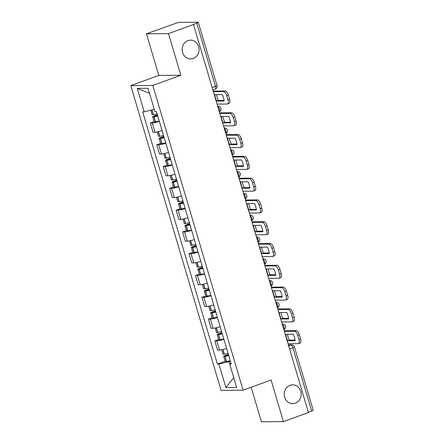 <?xml version="1.0" encoding="UTF-8"?>
<svg xmlns="http://www.w3.org/2000/svg" width="444" height="444" viewBox="0 0 444 444"><rect width="100%" height="100%" fill="white"/><g stroke="black" fill="none" stroke-linecap="round" stroke-linejoin="round"><path stroke-width="0.67" d="M290.06 385.309A9.407 8.464 -90.5 0 1 292.629 384.843A9.407 8.464 -90.5 0 1 301.054 392.729A9.407 8.464 -90.5 0 1 295.354 403.185A9.407 8.464 -90.5 0 1 292.785 403.657A9.407 8.464 -90.5 0 1 284.36 395.765A9.407 8.464 -90.5 0 1 290.06 385.309M187.956 40.609A9.407 8.464 -90.5 0 1 190.526 40.143A9.407 8.464 -90.5 0 1 198.951 48.035A9.407 8.464 -90.5 0 1 193.251 58.486A9.407 8.464 -90.5 0 1 190.681 58.958A9.407 8.464 -90.5 0 1 182.256 51.066A9.407 8.464 -90.5 0 1 187.956 40.609M251.171 387.251L261.405 421.8L283.422 421.617L308.414 412.515L193.484 24.514L168.492 33.616L146.476 33.805L158.802 75.425L130.802 85.625L221.073 390.381L243.096 390.193L152.819 85.442L180.825 75.241L168.492 33.616M146.476 33.805L175.996 23.277A2.942 0.389 -16.5 0 1 179.792 22.355L197.963 22.2A2.942 0.389 -16.5 0 1 198.268 22.278L217.011 85.548A2.942 0.389 163.5 0 1 215.473 86.375L196.731 23.105A2.942 0.389 -16.5 0 0 198.268 22.278M283.422 421.617L271.095 379.992L243.096 390.193M289.61 349.04L292.923 347.83A2.942 0.389 163.5 0 0 294.455 347.008L313.198 410.278A2.942 0.389 163.5 0 1 311.66 411.1L292.923 347.83A2.942 1.221 -110 0 0 290.809 345.049L288.434 345.066M308.352 412.304L311.66 411.1M196.731 23.105L193.484 24.514M159.357 121.412A6.76 0.899 163.5 0 1 152.264 122.982L150.305 122.999L153.036 132.218L154.995 132.201A6.76 0.899 -16.5 0 0 162.088 130.63M154.085 121.623L150.305 122.999M165.812 143.201A6.76 0.899 163.5 0 1 158.719 144.772L156.76 144.788L159.49 154.007L161.45 153.99A6.76 0.899 -16.5 0 0 168.542 152.42M160.539 143.412L156.76 144.788M172.266 164.99A6.76 0.899 163.5 0 1 165.174 166.561L163.214 166.578L165.945 175.796L167.904 175.78A6.76 0.899 -16.5 0 0 174.997 174.209M166.994 165.201L163.214 166.578M178.721 186.774A6.76 0.899 163.5 0 1 171.623 188.35L169.669 188.367L172.4 197.58L174.353 197.569A6.76 0.899 -16.5 0 0 181.452 195.993M173.449 186.985L169.669 188.367M185.176 208.563A6.76 0.899 163.5 0 1 178.077 210.134L176.124 210.151L178.854 219.369L180.808 219.353A6.76 0.899 -16.5 0 0 187.906 217.782M179.903 208.774L176.124 210.151M191.63 230.353A6.76 0.899 163.5 0 1 184.532 231.923L182.573 231.94L185.303 241.159L187.263 241.142A6.76 0.899 -16.5 0 0 194.361 239.571M186.358 230.564L182.573 231.94M198.079 252.142A6.76 0.899 163.5 0 1 190.987 253.713L189.027 253.729L191.758 262.948L193.717 262.931A6.76 0.899 -16.5 0 0 200.81 261.361M192.807 252.353L189.027 253.729M204.534 273.931A6.76 0.899 163.5 0 1 197.441 275.502L195.482 275.519L198.213 284.737L200.172 284.721A6.76 0.899 -16.5 0 0 207.265 283.15M199.262 274.142L195.482 275.519M210.989 295.715A6.76 0.899 163.5 0 1 203.896 297.291L201.937 297.302L204.667 306.521L206.627 306.504A6.76 0.899 -16.5 0 0 213.719 304.934M205.716 295.926L201.937 297.302M217.443 317.504A6.76 0.899 163.5 0 1 210.351 319.075L208.391 319.092L211.122 328.31L213.081 328.294A6.76 0.899 -16.5 0 0 220.174 326.723M212.171 317.715L208.391 319.092M223.898 339.294A6.76 0.899 163.5 0 1 216.805 340.864L214.846 340.881L217.577 350.1L219.536 350.083A6.76 0.899 -16.5 0 0 226.629 348.512M218.626 339.505L214.846 340.881M149.523 93.323L154.279 109.374M154.257 109.385L144.2 111.838L137.246 88.373L148.03 88.278L154.984 111.744L156.493 111.733L231.207 363.969L229.698 363.986L236.652 387.446L225.863 387.54L218.914 364.074L228.971 361.621L233.755 377.683L225.863 387.54M144.2 111.838L142.691 111.849L217.405 364.086L218.914 364.074M130.802 85.625L152.819 85.442M158.802 75.425L180.825 75.241M230.364 361.116L228.971 361.621M225.08 361.294L217.405 364.086M230.941 363.07L229.698 363.986M137.246 88.373L149.495 93.323M216.7 101.088A9.113 3.791 70 0 1 215.462 97.874A9.113 3.791 70 0 1 214.796 94.661L222.25 94.6A9.113 3.791 -110 0 1 224.153 101.021L216.7 101.088L218.331 100.488A9.113 3.791 70 0 1 217.094 97.28A9.113 3.791 70 0 1 216.506 94.644M157.082 113.736A11.172 1.482 163.5 0 1 153.335 114.513L153.186 114.541A3.713 0.494 163.5 0 1 151.981 114.524L150.716 110.245M157.37 114.702L154.584 115.718A3.713 0.494 -16.5 0 0 152.647 116.755A3.713 0.494 -16.5 0 0 153.846 116.772L153.996 116.75A11.172 1.482 -16.5 0 0 157.748 115.967M152.647 116.755L154.157 121.856A3.713 0.494 -16.5 0 0 155.356 121.872L155.505 121.845A11.172 1.482 -16.5 0 0 159.257 121.068M157.67 115.706A9.257 1.232 163.5 0 1 155.211 116.2L154.479 116.217L157.448 114.968M217.055 104.09L227.256 104.007A4.407 1.837 -110 0 0 227.522 103.957A4.407 1.837 -110 0 0 227.939 99.8L226.74 95.749A4.407 1.837 -110 0 0 223.571 91.575L225.202 90.981L214.163 91.076A3.674 0.488 -16.5 0 0 213.231 91.181M213.37 91.664L223.571 91.575M218.331 100.488L224.081 100.444M225.202 90.981A4.407 1.837 70 0 1 228.371 95.155L226.74 95.749M227.939 99.8L229.57 99.206L228.371 95.155M229.57 99.206A4.407 1.837 70 0 1 229.154 103.363L227.522 103.957M223.154 122.871A9.113 3.791 70 0 1 221.917 119.664A9.113 3.791 70 0 1 221.251 116.45L228.704 116.383A9.113 3.791 -110 0 1 230.608 122.81L223.154 122.871L224.786 122.278A9.113 3.791 70 0 1 223.548 119.07A9.113 3.791 70 0 1 222.96 116.433M163.536 135.525A11.172 1.482 163.5 0 1 159.79 136.302L159.64 136.325A3.713 0.494 163.5 0 1 158.436 136.314L157.137 131.929M163.825 136.491L161.039 137.507A3.713 0.494 -16.5 0 0 159.096 138.545A3.713 0.494 -16.5 0 0 160.301 138.561L160.451 138.539A11.172 1.482 -16.5 0 0 164.202 137.757M159.096 138.545L160.611 143.645A3.713 0.494 -16.5 0 0 161.81 143.662L161.96 143.634A11.172 1.482 -16.5 0 0 165.712 142.857M164.125 137.496A9.257 1.232 163.5 0 1 161.666 137.984L160.933 138.001L163.903 136.758M223.51 125.88L233.711 125.796A4.407 1.837 -110 0 0 233.977 125.746A4.407 1.837 -110 0 0 234.393 121.589L233.194 117.538A4.407 1.837 -110 0 0 230.025 113.364L231.657 112.77L220.618 112.865A3.674 0.488 -16.5 0 0 219.686 112.97M219.824 113.453L230.025 113.364M224.786 122.278L230.536 122.233M231.657 112.77A4.407 1.837 70 0 1 234.826 116.944L233.194 117.538M234.393 121.589L236.025 120.996L234.826 116.944M236.025 120.996A4.407 1.837 70 0 1 235.609 125.153L233.977 125.746M229.609 144.661A9.113 3.791 70 0 1 228.371 141.453A9.113 3.791 70 0 1 227.705 138.239L235.159 138.173A9.113 3.791 -110 0 1 237.063 144.6L229.609 144.661L231.241 144.067A9.113 3.791 70 0 1 230.003 140.859A9.113 3.791 70 0 1 229.415 138.223M169.991 157.309A11.172 1.482 163.5 0 1 166.245 158.092L166.095 158.114A3.713 0.494 163.5 0 1 164.891 158.097L163.592 153.718M170.28 158.275L167.488 159.291A3.713 0.494 -16.5 0 0 165.551 160.334A3.713 0.494 -16.5 0 0 166.755 160.351L166.905 160.323A11.172 1.482 -16.5 0 0 170.651 159.546M165.551 160.334L167.061 165.429A3.713 0.494 -16.5 0 0 168.265 165.446L168.415 165.423A11.172 1.482 -16.5 0 0 172.167 164.641M170.574 159.279A9.257 1.232 163.5 0 1 168.121 159.773L167.382 159.79L170.357 158.547M229.964 147.669L240.165 147.586A4.407 1.837 -110 0 0 240.432 147.536A4.407 1.837 -110 0 0 240.848 143.379L239.649 139.327A4.407 1.837 -110 0 0 236.48 135.154L238.112 134.56L227.073 134.649A3.674 0.488 -16.5 0 0 226.135 134.76M226.279 135.237L236.48 135.154M231.241 144.067L236.985 144.017M238.112 134.56A4.407 1.837 70 0 1 241.281 138.733L239.649 139.327M240.848 143.379L242.48 142.785L241.281 138.733M242.48 142.785A4.407 1.837 70 0 1 242.063 146.942L240.432 147.536M236.064 166.45A9.113 3.791 70 0 1 234.826 163.242A9.113 3.791 70 0 1 234.16 160.023L241.614 159.962A9.113 3.791 -110 0 1 243.517 166.389L236.064 166.45L237.695 165.856A9.113 3.791 70 0 1 236.458 162.643A9.113 3.791 70 0 1 235.864 160.012M176.446 179.099A11.172 1.482 163.5 0 1 172.699 179.876L172.544 179.903A3.713 0.494 163.5 0 1 171.345 179.887L170.046 175.502M176.734 180.064L173.943 181.08A3.713 0.494 -16.5 0 0 172.006 182.123A3.713 0.494 -16.5 0 0 173.21 182.14L173.36 182.112A11.172 1.482 -16.5 0 0 177.106 181.335M172.006 182.123L173.515 187.218A3.713 0.494 -16.5 0 0 174.72 187.235L174.869 187.213A11.172 1.482 -16.5 0 0 178.616 186.43M177.028 181.069A9.257 1.232 163.5 0 1 174.575 181.563L173.837 181.579L176.812 180.336M236.413 169.458L246.614 169.369A4.407 1.837 -110 0 0 246.886 169.325A4.407 1.837 -110 0 0 247.302 165.162L246.104 161.117A4.407 1.837 -110 0 0 242.935 156.943L244.566 156.344L233.527 156.438A3.674 0.488 -16.5 0 0 232.589 156.543M232.734 157.026L242.935 156.943M237.695 165.856L243.44 165.806M244.566 156.344A4.407 1.837 70 0 1 247.735 160.523L246.104 161.117M247.302 165.162L248.934 164.569L247.735 160.523M248.934 164.569A4.407 1.837 70 0 1 248.518 168.731L246.886 169.325M242.513 188.239A9.113 3.791 70 0 1 241.281 185.026A9.113 3.791 70 0 1 240.615 181.812L248.068 181.751A9.113 3.791 -110 0 1 249.972 188.173L242.513 188.239L244.15 187.646A9.113 3.791 70 0 1 242.912 184.432A9.113 3.791 70 0 1 242.319 181.801M182.9 200.888A11.172 1.482 163.5 0 1 179.154 201.665L178.999 201.693A3.713 0.494 163.5 0 1 177.8 201.676L176.501 197.291M183.189 201.854L180.397 202.869A3.713 0.494 -16.5 0 0 178.46 203.913A3.713 0.494 -16.5 0 0 179.665 203.924L179.814 203.901A11.172 1.482 -16.5 0 0 183.561 203.119M178.46 203.913L179.97 209.007A3.713 0.494 -16.5 0 0 181.174 209.024L181.324 208.996A11.172 1.482 -16.5 0 0 185.07 208.219M183.483 202.858A9.257 1.232 163.5 0 1 181.03 203.352L180.292 203.369L183.267 202.12M242.868 191.247L253.069 191.159A4.407 1.837 -110 0 0 253.341 191.114A4.407 1.837 -110 0 0 253.757 186.952L252.553 182.9A4.407 1.837 -110 0 0 249.389 178.727L251.021 178.133L239.982 178.227A3.674 0.488 -16.5 0 0 239.044 178.333M239.188 178.815L249.389 178.727M244.15 187.646L249.894 187.596M251.021 178.133A4.407 1.837 70 0 1 254.19 182.306L252.553 182.9M253.757 186.952L255.389 186.358L254.19 182.306M255.389 186.358A4.407 1.837 70 0 1 254.973 190.515L253.341 191.114M248.967 210.029A9.113 3.791 70 0 1 247.735 206.815A9.113 3.791 70 0 1 247.064 203.602L254.523 203.541A9.113 3.791 -110 0 1 256.427 209.962L248.967 210.029L250.599 209.429A9.113 3.791 70 0 1 249.367 206.221A9.113 3.791 70 0 1 248.773 203.585M189.355 222.677A11.172 1.482 163.5 0 1 185.603 223.454L185.453 223.476A3.713 0.494 163.5 0 1 184.254 223.465L182.956 219.081M189.638 223.643L186.852 224.658A3.713 0.494 -16.5 0 0 184.915 225.696A3.713 0.494 -16.5 0 0 186.114 225.713L186.269 225.691A11.172 1.482 -16.5 0 0 190.015 224.908M184.915 225.696L186.424 230.797A3.713 0.494 -16.5 0 0 187.623 230.813L187.779 230.786A11.172 1.482 -16.5 0 0 191.525 230.009M189.938 224.647A9.257 1.232 163.5 0 1 187.479 225.136L186.746 225.158L189.721 223.909M249.323 213.031L259.524 212.948A4.407 1.837 -110 0 0 259.79 212.898A4.407 1.837 -110 0 0 260.212 208.741L259.007 204.69A4.407 1.837 -110 0 0 255.844 200.516L257.476 199.922L246.431 200.016A3.674 0.488 -16.5 0 0 245.499 200.122M245.643 200.605L255.844 200.516M250.599 209.429L256.349 209.385M257.476 199.922A4.407 1.837 70 0 1 260.639 204.096L259.007 204.69M260.212 208.741L261.843 208.147L260.639 204.096M261.843 208.147A4.407 1.837 70 0 1 261.427 212.304L259.79 212.898M255.422 231.812A9.113 3.791 70 0 1 254.19 228.605A9.113 3.791 70 0 1 253.518 225.391L260.978 225.324A9.113 3.791 -110 0 1 262.881 231.751L255.422 231.812L257.054 231.219A9.113 3.791 70 0 1 255.822 228.011A9.113 3.791 70 0 1 255.228 225.374M195.81 244.461A11.172 1.482 163.5 0 1 192.058 245.243L191.908 245.266A3.713 0.494 163.5 0 1 190.709 245.249L189.41 240.87M196.093 245.432L193.307 246.448A3.713 0.494 -16.5 0 0 191.37 247.486A3.713 0.494 -16.5 0 0 192.568 247.502L192.724 247.475A11.172 1.482 -16.5 0 0 196.47 246.698M191.37 247.486L192.879 252.586A3.713 0.494 -16.5 0 0 194.078 252.597L194.233 252.575A11.172 1.482 -16.5 0 0 197.98 251.798M196.392 246.437A9.257 1.232 163.5 0 1 193.934 246.925L193.201 246.942L196.176 245.699M255.777 234.821L265.978 234.737A4.407 1.837 -110 0 0 266.245 234.687A4.407 1.837 -110 0 0 266.661 230.53L265.462 226.479A4.407 1.837 -110 0 0 262.299 222.305L263.93 221.711L252.886 221.806A3.674 0.488 -16.5 0 0 251.953 221.911M252.098 222.389L262.299 222.305M257.054 231.219L262.804 231.169M263.93 221.711A4.407 1.837 70 0 1 267.094 225.885L265.462 226.479M266.661 230.53L268.298 229.937L267.094 225.885M268.298 229.937A4.407 1.837 70 0 1 267.876 234.093L266.245 234.687M261.877 253.602A9.113 3.791 70 0 1 260.639 250.394A9.113 3.791 70 0 1 259.973 247.175L267.432 247.114A9.113 3.791 -110 0 1 269.33 253.541L261.877 253.602L263.508 253.008A9.113 3.791 70 0 1 262.276 249.8A9.113 3.791 70 0 1 261.683 247.164M202.264 266.25A11.172 1.482 163.5 0 1 198.512 267.033L198.363 267.055A3.713 0.494 163.5 0 1 197.158 267.038L195.859 262.659M202.547 267.216L199.761 268.232A3.713 0.494 -16.5 0 0 197.824 269.275A3.713 0.494 -16.5 0 0 199.023 269.292L199.178 269.264A11.172 1.482 -16.5 0 0 202.925 268.487M197.824 269.275L199.334 274.37A3.713 0.494 -16.5 0 0 200.533 274.386L200.688 274.364A11.172 1.482 -16.5 0 0 204.434 273.582M202.847 268.22A9.257 1.232 163.5 0 1 200.388 268.714L199.656 268.731L202.625 267.488M262.232 256.61L272.433 256.521A4.407 1.837 -110 0 0 272.699 256.477A4.407 1.837 -110 0 0 273.116 252.32L271.917 248.268A4.407 1.837 -110 0 0 268.748 244.095L270.385 243.501L259.34 243.59A3.674 0.488 -16.5 0 0 258.408 243.701M258.547 244.178L268.748 244.095M263.508 253.008L269.258 252.958M270.385 243.501A4.407 1.837 70 0 1 273.548 247.674L271.917 248.268M273.116 252.32L274.747 251.72L273.548 247.674M274.747 251.72A4.407 1.837 70 0 1 274.331 255.883L272.699 256.477M268.331 275.391A9.113 3.791 70 0 1 267.094 272.178A9.113 3.791 70 0 1 266.428 268.964L273.881 268.903A9.113 3.791 -110 0 1 275.785 275.33L268.331 275.391L269.963 274.797A9.113 3.791 70 0 1 268.725 271.584A9.113 3.791 70 0 1 268.137 268.953M208.713 288.039A11.172 1.482 163.5 0 1 204.967 288.816L204.817 288.844A3.713 0.494 163.5 0 1 203.613 288.828L202.314 284.443M209.002 289.005L206.216 290.021A3.713 0.494 -16.5 0 0 204.279 291.064A3.713 0.494 -16.5 0 0 205.478 291.075L205.628 291.053A11.172 1.482 -16.5 0 0 209.379 290.276M204.279 291.064L205.788 296.159A3.713 0.494 -16.5 0 0 206.987 296.176L207.137 296.154A11.172 1.482 -16.5 0 0 210.889 295.371M209.302 290.01A9.257 1.232 163.5 0 1 206.843 290.504L206.11 290.52L209.08 289.272M268.687 278.399L278.888 278.31A4.407 1.837 -110 0 0 279.154 278.266A4.407 1.837 -110 0 0 279.57 274.103L278.371 270.057A4.407 1.837 -110 0 0 275.202 265.884L276.834 265.284L265.795 265.379A3.674 0.488 -16.5 0 0 264.863 265.484M265.001 265.967L275.202 265.884M269.963 274.797L275.713 274.747M276.834 265.284A4.407 1.837 70 0 1 280.003 269.458L278.371 270.057M279.57 274.103L281.202 273.51L280.003 269.458M281.202 273.51A4.407 1.837 70 0 1 280.786 277.672L279.154 278.266M274.786 297.18A9.113 3.791 70 0 1 273.548 293.967A9.113 3.791 70 0 1 272.882 290.753L280.336 290.692A9.113 3.791 -110 0 1 282.24 297.114L274.786 297.18L276.418 296.586A9.113 3.791 70 0 1 275.18 293.373A9.113 3.791 70 0 1 274.592 290.737M215.168 309.829A11.172 1.482 163.5 0 1 211.422 310.606L211.272 310.634A3.713 0.494 163.5 0 1 210.068 310.617L208.769 306.232M215.457 310.794L212.665 311.81A3.713 0.494 -16.5 0 0 210.728 312.848A3.713 0.494 -16.5 0 0 211.932 312.865L212.082 312.842A11.172 1.482 -16.5 0 0 215.834 312.06M210.728 312.848L212.238 317.948A3.713 0.494 -16.5 0 0 213.442 317.965L213.592 317.937A11.172 1.482 -16.5 0 0 217.344 317.16M215.751 311.799A9.257 1.232 163.5 0 1 213.298 312.293L212.559 312.31L215.534 311.061M275.141 300.188L285.342 300.1A4.407 1.837 -110 0 0 285.609 300.055A4.407 1.837 -110 0 0 286.025 295.893L284.826 291.841A4.407 1.837 -110 0 0 281.657 287.668L283.289 287.074L272.25 287.168A3.674 0.488 -16.5 0 0 271.312 287.274M271.456 287.756L281.657 287.668M276.418 296.586L282.168 296.536M283.289 287.074A4.407 1.837 70 0 1 286.458 291.247L284.826 291.841M286.025 295.893L287.656 295.299L286.458 291.247M287.656 295.299A4.407 1.837 70 0 1 287.24 299.456L285.609 300.055M281.241 318.964A9.113 3.791 70 0 1 280.003 315.756A9.113 3.791 70 0 1 279.337 312.543L286.791 312.482A9.113 3.791 -110 0 1 288.694 318.903L281.241 318.964L282.872 318.37A9.113 3.791 70 0 1 281.635 315.162A9.113 3.791 70 0 1 281.046 312.526M221.623 331.618A11.172 1.482 163.5 0 1 217.876 332.395L217.721 332.417A3.713 0.494 163.5 0 1 216.522 332.406L215.223 328.022M221.911 332.584L219.12 333.599A3.713 0.494 -16.5 0 0 217.183 334.637A3.713 0.494 -16.5 0 0 218.387 334.654L218.537 334.632A11.172 1.482 -16.5 0 0 222.283 333.849M217.183 334.637L218.692 339.738A3.713 0.494 -16.5 0 0 219.897 339.754L220.046 339.727A11.172 1.482 -16.5 0 0 223.793 338.95M222.205 333.588A9.257 1.232 163.5 0 1 219.752 334.077L219.014 334.093L221.989 332.85M281.59 321.972L291.797 321.889A4.407 1.837 -110 0 0 292.063 321.839A4.407 1.837 -110 0 0 292.479 317.682L291.281 313.631A4.407 1.837 -110 0 0 288.112 309.457L289.743 308.863L278.704 308.957A3.674 0.488 -16.5 0 0 277.766 309.063M277.911 309.546L288.112 309.457M282.872 318.37L288.617 318.326M289.743 308.863A4.407 1.837 70 0 1 292.912 313.037L291.281 313.631M292.479 317.682L294.111 317.088L292.912 313.037M294.111 317.088A4.407 1.837 70 0 1 293.695 321.245L292.063 321.839M287.69 340.753A9.113 3.791 70 0 1 286.458 337.545A9.113 3.791 70 0 1 285.792 334.332L293.245 334.265A9.113 3.791 -110 0 1 295.149 340.692L287.69 340.753L289.327 340.16A9.113 3.791 70 0 1 288.089 336.952A9.113 3.791 70 0 1 287.496 334.315M228.077 353.402A11.172 1.482 163.5 0 1 224.331 354.184L224.176 354.207A3.713 0.494 163.5 0 1 222.977 354.19L221.678 349.811M228.366 354.373L225.574 355.389A3.713 0.494 -16.5 0 0 223.637 356.427A3.713 0.494 -16.5 0 0 224.842 356.443L224.991 356.415A11.172 1.482 -16.5 0 0 228.738 355.638M223.637 356.427L225.147 361.527A3.713 0.494 -16.5 0 0 226.351 361.538L226.501 361.516A11.172 1.482 -16.5 0 0 230.247 360.739M228.66 355.378A9.257 1.232 163.5 0 1 226.207 355.866L225.469 355.883L228.444 354.639M288.045 343.761L298.246 343.678A4.407 1.837 -110 0 0 298.518 343.628A4.407 1.837 -110 0 0 298.934 339.471L297.735 335.42A4.407 1.837 -110 0 0 294.566 331.246L296.198 330.652L285.159 330.741A3.674 0.488 -16.5 0 0 284.221 330.852M284.365 331.329L294.566 331.246M289.327 340.16L295.071 340.11M296.198 330.652A4.407 1.837 70 0 1 299.367 334.826L297.735 335.42M298.934 339.471L300.566 338.877L299.367 334.826M300.566 338.877A4.407 1.837 70 0 1 300.15 343.034L298.518 343.628M283.86 329.62A2.942 1.221 -110 0 0 283.955 326.956A2.942 1.221 -110 0 0 282.284 324.309M277.406 307.831A2.942 1.221 -110 0 0 277.5 305.167A2.942 1.221 -110 0 0 275.829 302.519M270.951 286.041A2.942 1.221 -110 0 0 271.045 283.383A2.942 1.221 -110 0 0 269.375 280.736M264.496 264.258A2.942 1.221 -110 0 0 264.596 261.594A2.942 1.221 -110 0 0 262.926 258.946M258.042 242.468A2.942 1.221 -110 0 0 258.142 239.804A2.942 1.221 -110 0 0 256.471 237.157M251.587 220.679A2.942 1.221 -110 0 0 251.687 218.015A2.942 1.221 -110 0 0 250.016 215.368M245.132 198.89A2.942 1.221 -110 0 0 245.232 196.231A2.942 1.221 -110 0 0 243.562 193.584M238.678 177.101A2.942 1.221 -110 0 0 238.778 174.442A2.942 1.221 -110 0 0 237.107 171.795M232.229 155.317A2.942 1.221 -110 0 0 232.323 152.653A2.942 1.221 -110 0 0 230.652 150.005M225.774 133.527A2.942 1.221 -110 0 0 225.868 130.863A2.942 1.221 -110 0 0 224.198 128.216M219.319 111.738A2.942 1.221 -110 0 0 219.419 109.074A2.942 1.221 -110 0 0 217.743 106.427M288.661 345.832L290.809 345.049A2.942 2.642 89.5 0 1 291.614 344.905L288.395 344.927M213.081 328.294L210.351 319.075M206.627 306.504L203.896 297.291M200.172 284.721L197.441 275.502M193.717 262.931L190.987 253.713M187.263 241.142L184.532 231.923M180.808 219.353L178.077 210.134M174.353 197.569L171.623 188.35M167.904 175.78L165.174 166.561M161.45 153.99L158.719 144.772M154.995 132.201L152.264 122.982M219.536 350.083L216.805 340.864M217.677 106.194A2.942 2.642 -90.5 0 1 218.109 106.149L217.665 106.149M224.131 127.977A2.942 2.642 -90.5 0 1 224.564 127.939L224.12 127.939M230.586 149.767A2.942 2.642 -90.5 0 1 231.013 149.722L230.569 149.728M237.035 171.556A2.942 2.642 -90.5 0 1 237.468 171.512L237.024 171.517M243.49 193.345A2.942 2.642 -90.5 0 1 243.923 193.301L243.479 193.307M249.944 215.129A2.942 2.642 -90.5 0 1 250.377 215.09L249.933 215.09M256.399 236.918A2.942 2.642 -90.5 0 1 256.832 236.874L256.388 236.88M262.854 258.708A2.942 2.642 -90.5 0 1 263.286 258.663L262.842 258.669M269.308 280.497A2.942 2.642 -90.5 0 1 269.741 280.453L269.297 280.458M275.763 302.286A2.942 2.642 -90.5 0 1 276.196 302.242L275.746 302.242M282.212 324.07A2.942 2.642 -90.5 0 1 282.645 324.031L282.201 324.031M215.018 89.177A2.942 1.221 -110 0 0 215.196 89.144A2.942 1.221 -110 0 0 215.473 86.375L212.16 87.579M153.335 114.513L151.981 109.94M153.186 114.541L151.831 109.973M155.356 121.872L153.846 116.772M155.505 121.845L153.996 116.75M155.544 116.139L155.417 115.712M159.79 136.302L158.414 131.652M159.64 136.325L158.264 131.69M161.81 143.662L160.301 138.561M161.96 143.634L160.451 138.539M161.999 137.929L161.871 137.496M166.245 158.092L164.868 153.441M166.095 158.114L164.718 153.474M168.265 165.446L166.755 160.351M168.415 165.423L166.905 160.323M168.454 159.718L168.326 159.285M172.699 179.876L171.323 175.23M172.544 179.903L171.173 175.263M174.72 187.235L173.21 182.14M174.869 187.213L173.36 182.112M174.908 181.507L174.781 181.074M179.154 201.665L177.778 197.019M178.999 201.693L177.628 197.053M181.174 209.024L179.665 203.924M181.324 208.996L179.814 203.901M181.357 203.291L181.23 202.864M185.603 223.454L184.227 218.809M185.453 223.476L184.082 218.842M187.623 230.813L186.114 225.713M187.779 230.786L186.269 225.691M187.812 225.08L187.684 224.653M192.058 245.243L190.681 240.593M191.908 245.266L190.532 240.631M194.078 252.597L192.568 247.502M194.233 252.575L192.724 247.475M194.267 246.87L194.139 246.437M198.512 267.033L197.136 262.382M198.363 267.055L196.986 262.415M200.533 274.386L199.023 269.292M200.688 274.364L199.178 269.264M200.721 268.659L200.594 268.226M204.967 288.816L203.591 284.171M204.817 288.844L203.441 284.204M206.987 296.176L205.478 291.075M207.137 296.154L205.628 291.053M207.176 290.448L207.048 290.015M211.422 310.606L210.045 305.96M211.272 310.634L209.895 305.994M213.442 317.965L211.932 312.865M213.592 317.937L212.082 312.842M213.631 312.232L213.503 311.805M217.876 332.395L216.5 327.75M217.721 332.417L216.35 327.783M219.897 339.754L218.387 334.654M220.046 339.727L218.537 334.632M220.085 334.021L219.958 333.588M224.331 354.184L222.955 349.533M224.176 354.207L222.805 349.572M226.351 361.538L224.842 356.443M226.501 361.516L224.991 356.415M226.54 355.811L226.412 355.378M219.33 111.771A2.942 2.942 0 0 0 218.109 106.149M225.785 133.561A2.942 2.942 0 0 0 224.564 127.939M232.234 155.35A2.942 2.942 0 0 0 231.013 149.722M238.689 177.134A2.942 2.942 0 0 0 237.468 171.512M245.144 198.923A2.942 2.942 0 0 0 243.923 193.301M251.598 220.712A2.942 2.942 0 0 0 250.377 215.09M258.053 242.502A2.942 2.942 0 0 0 256.832 236.874M264.507 264.291A2.942 2.942 0 0 0 263.286 258.663M270.962 286.075A2.942 2.942 0 0 0 269.741 280.453M277.411 307.864A2.942 2.942 0 0 0 276.196 302.242M283.866 329.653A2.942 2.942 0 0 0 282.645 324.031M212.876 89.993L215.196 89.144A2.942 2.942 0 0 0 217.011 85.548M294.455 347.008A2.942 2.942 0 0 0 291.614 344.905"/></g></svg>
